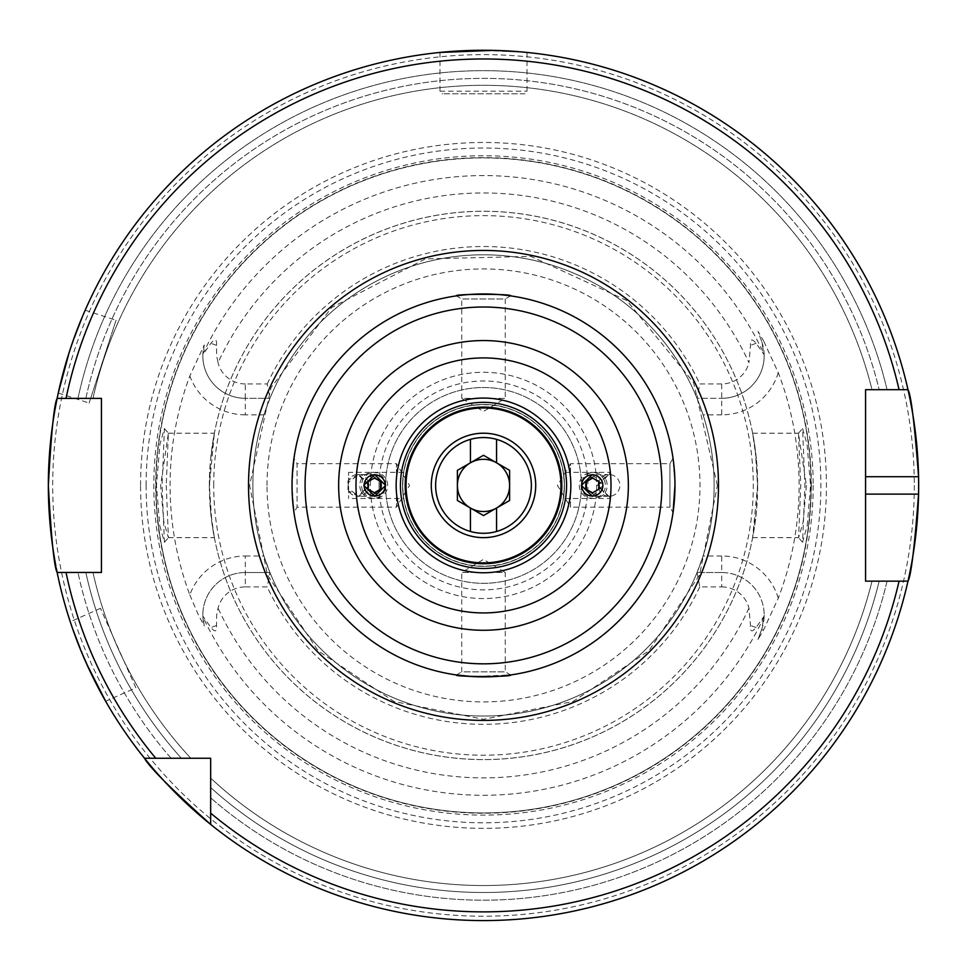 <?xml version="1.0" encoding="UTF-8"?>
<svg xmlns="http://www.w3.org/2000/svg" width="967" height="967" viewBox="0 0 967 967"><rect width="100%" height="100%" fill="white"/><g stroke="black" fill="none" stroke-linecap="round" stroke-linejoin="round"><path stroke-width="0.73" stroke-dasharray="4.83 3.63" d="M807.24 525.589L810.539 485.422L807.058 444.216L802.574 428.55L804.919 485.422L802.574 542.282L807.24 525.589M806.381 485.422L803.106 522.277L798.597 537.64L800.749 485.422L798.464 433.264L806.381 485.422M159.773 525.673L164.426 542.282L162.081 485.422L164.426 428.55L159.93 444.252L156.461 485.422L159.773 525.673M166.251 485.422L168.403 537.64L163.906 522.349L160.619 485.422L168.379 433.204L166.251 485.422M85.169 310.238L116.04 320.27L89.145 403.046L116.04 320.27M58.274 393.013L89.145 403.046M67.557 357.572L69.225 352.254M72.755 341.75L73.649 339.212M135.876 687.827L100.471 608.328L135.876 687.827L105.657 701.28M81.083 651.009L82.122 653.499M89.991 671.183L91.152 673.612M100.471 608.328L70.265 621.769M348.096 485.422L348.603 482.086L348.603 498.476L348.603 490.91L358.189 496.301L368.85 485.422A10.879 10.867 -90 0 1 347.975 489.701L348.603 490.91L348.603 472.367L348.603 482.086L358.757 474.543L369.865 485.422L358.757 496.301L348.603 488.758L348.096 485.422M609.693 474.64L611.204 474.87L609.693 472.367L609.693 474.579L608.811 474.543L598.15 485.422A10.879 10.867 -90 0 0 609.029 496.301A10.879 10.867 -90 0 0 619.895 485.422A10.879 10.867 -90 0 0 609.029 474.543A10.879 10.867 -90 0 0 598.162 485.422L608.811 496.301L611.204 495.962L608.243 496.301L597.135 485.422L608.243 474.543L609.693 474.64L609.693 472.367L563.374 472.367L564.438 485.422L563.374 472.367M608.243 496.301L592.288 496.301L603.178 485.422L592.288 474.543L608.243 474.543M357.971 474.543A10.879 10.867 -90 0 1 368.838 485.422L357.971 474.543A10.879 10.867 -90 0 0 347.975 481.143L347.975 489.701M405.173 485.422A78.327 78.327 0 0 1 483.5 407.095A78.327 78.327 0 0 1 561.827 485.422A78.327 78.327 0 0 1 483.5 563.749A78.327 78.327 0 0 1 405.173 485.422M403.626 498.476L402.562 485.422A80.938 80.938 0 0 1 483.5 404.484A80.938 80.938 0 0 1 564.438 485.422L563.374 498.476L564.438 485.422A80.938 80.938 0 0 1 483.5 566.36A80.938 80.938 0 0 1 402.562 485.422L403.626 472.367L402.562 485.422A80.938 80.938 0 0 1 483.5 404.484A80.938 80.938 0 0 1 564.438 485.422A80.938 80.938 0 0 1 483.5 566.36A80.938 80.938 0 0 1 402.562 485.422L403.626 498.476L348.603 498.476M435.633 485.422A47.867 47.867 0 0 1 483.5 437.555A47.867 47.867 0 0 1 531.366 485.422A47.867 47.867 0 0 1 483.5 533.288A47.867 47.867 0 0 1 435.633 485.422A47.867 47.867 0 0 1 483.5 437.555A47.867 47.867 0 0 1 531.366 485.422A47.867 47.867 0 0 1 483.5 533.288A47.867 47.867 0 0 1 435.633 485.422A47.867 47.867 0 0 1 483.5 437.555A47.867 47.867 0 0 1 531.366 485.422A47.867 47.867 0 0 1 483.5 533.288A47.867 47.867 0 0 1 435.633 485.422A47.867 47.867 0 0 1 483.5 437.555A47.867 47.867 0 0 1 531.366 485.422A47.867 47.867 0 0 1 483.5 533.288A47.867 47.867 0 0 1 435.633 485.422M431.282 485.422A52.218 52.218 0 0 1 483.5 433.204A52.218 52.218 0 0 1 535.718 485.422A52.218 52.218 0 0 1 483.5 537.64A52.218 52.218 0 0 1 431.282 485.422A52.218 52.218 0 0 1 483.5 433.204A52.218 52.218 0 0 1 535.718 485.422A52.218 52.218 0 0 1 483.5 537.64A52.218 52.218 0 0 1 431.282 485.422A52.218 52.218 0 0 1 483.5 433.204A52.218 52.218 0 0 1 535.718 485.422A52.218 52.218 0 0 1 483.5 537.64A52.218 52.218 0 0 1 431.282 485.422A52.218 52.218 0 0 1 483.5 433.204A52.218 52.218 0 0 1 535.718 485.422A52.218 52.218 0 0 1 483.5 537.64A52.218 52.218 0 0 1 431.282 485.422M305.089 485.422A178.411 178.411 0 0 1 483.5 307.01A178.411 178.411 0 0 1 661.912 485.422A178.411 178.411 0 0 1 483.5 663.833A178.411 178.411 0 0 1 305.089 485.422A178.411 178.411 0 0 0 483.5 663.833A178.411 178.411 0 0 0 661.912 485.422M510.612 295.878L505.257 298.984L461.743 298.984L505.257 298.984L505.257 398.392L461.743 398.392L483.5 411.458L505.257 398.392L461.743 398.392L461.743 298.984L456.388 295.878M292.675 501.087L292.034 485.422A191.466 191.466 0 0 1 483.5 293.956A191.466 191.466 0 0 1 674.966 485.422L673.032 512.534L669.938 507.179L669.938 463.664L669.938 507.179L570.53 507.179L570.53 463.664L557.451 485.422L570.53 507.179L570.53 463.664L669.938 463.664L673.032 458.298L674.966 485.422L673.032 458.298M456.388 674.954L461.743 671.86L505.257 671.86L461.743 671.86L461.743 572.452L505.257 572.452L483.5 559.373L461.743 572.452L505.257 572.452L505.257 671.86L510.612 674.954L472.621 676.574M292.034 485.422A191.466 191.466 0 0 0 483.5 676.888A191.466 191.466 0 0 0 674.966 485.422A191.466 191.466 0 0 1 483.5 676.888A191.466 191.466 0 0 1 292.034 485.422L293.968 458.298L297.062 463.664L297.062 507.179L297.062 463.664L396.47 463.664L396.47 507.179L409.549 485.422L396.47 463.664L396.47 507.179L297.062 507.179L293.968 512.534L292.034 485.422L292.348 474.495M527.015 52.448L527.015 91.176A2.611 2.611 0 0 1 524.404 93.787L442.596 93.787L524.404 93.787M439.985 52.448L439.985 91.176A2.611 2.611 0 0 0 442.596 93.787M476.55 50.32L519.956 51.795M493.206 50.381L495.902 50.441M778.266 598.21A59.011 59.011 0 0 0 721.696 556.001L721.696 572.537A42.475 42.475 0 0 1 761.609 629.529L757.971 639.525L763.447 630.206L778.266 598.21A315.605 315.605 0 0 0 778.266 372.633L763.447 340.638L761.609 341.303L757.971 331.306L763.447 340.638M721.696 572.537L697.038 572.537L721.696 572.537A42.475 42.475 0 0 1 764.172 615.012A42.475 42.475 0 0 0 721.696 572.537L721.696 586.896L699.794 586.896L697.038 572.537A230.63 230.63 0 0 1 269.962 572.537L245.304 572.537A42.475 42.475 0 0 0 202.828 615.012A42.475 42.475 0 0 1 245.304 572.537A42.475 42.475 0 0 0 204.255 625.903L202.84 616.136L210.903 627.523C215.097 632.527 216.971 631.85 216.499 625.492L216.681 615.012L218.034 608.158A28.116 28.116 0 0 1 245.304 586.896L245.304 556.001A59.011 59.011 0 0 0 189.822 594.91A313.429 313.429 0 0 1 189.822 375.933L204.255 344.929A42.475 42.475 0 0 0 245.304 398.307L269.962 398.307L245.304 398.307L245.304 414.843L263.931 414.843L269.962 398.307L267.206 383.947L245.304 383.947L245.304 398.307A42.475 42.475 0 0 1 202.84 354.708L210.903 343.309C215.097 338.317 216.971 338.994 216.499 345.352L216.681 355.832L218.034 362.685A292.469 292.469 0 0 1 748.966 362.685L750.501 345.352C750.029 338.994 751.903 338.317 756.097 343.309L764.16 354.708L761.609 341.303L757.971 331.306M189.822 594.91L198.404 615.012L204.255 625.903M756.484 460.195L757.439 485.422L756.484 510.649L752.628 537.64L757.644 485.422L755.142 448.47L752.628 433.204L756.484 460.195A274.144 274.144 0 0 0 210.516 460.195L214.372 433.204L209.355 485.422A274.144 274.144 0 0 1 483.5 211.277A274.144 274.144 0 0 1 757.644 485.422A274.144 274.144 0 0 1 483.5 759.566A274.144 274.144 0 0 1 209.355 485.422L211.858 522.361L214.372 537.64L210.516 510.649L209.561 485.422L210.516 460.195M379.064 485.422A104.436 104.436 0 0 1 483.5 380.986A104.436 104.436 0 0 1 587.936 485.422A104.436 104.436 0 0 1 483.5 589.858A104.436 104.436 0 0 1 379.064 485.422M385.591 485.422A97.909 97.909 0 0 1 483.5 387.513A97.909 97.909 0 0 1 581.409 485.422A97.909 97.909 0 0 1 483.5 583.331A97.909 97.909 0 0 1 385.591 485.422A97.909 97.909 0 0 1 483.5 387.513A97.909 97.909 0 0 1 581.409 485.422A97.909 97.909 0 0 1 483.5 583.331A97.909 97.909 0 0 1 385.591 485.422M263.931 414.843A230.63 230.63 0 0 0 252.87 485.422A230.63 230.63 0 0 1 483.5 254.792A230.63 230.63 0 0 1 714.129 485.422A230.63 230.63 0 0 0 703.069 414.843L697.038 398.307A230.63 230.63 0 0 0 269.962 398.307M697.038 572.537L703.069 556.001A230.63 230.63 0 0 0 714.129 485.422A230.63 230.63 0 0 1 483.5 716.051A230.63 230.63 0 0 1 252.87 485.422A230.63 230.63 0 0 1 483.5 254.792A230.63 230.63 0 0 1 714.129 485.422A230.63 230.63 0 0 1 483.5 716.051A230.63 230.63 0 0 1 252.87 485.422A230.63 230.63 0 0 1 483.5 254.792A230.63 230.63 0 0 1 714.129 485.422A230.63 230.63 0 0 1 483.5 716.051A230.63 230.63 0 0 1 252.87 485.422A230.63 230.63 0 0 0 263.931 556.001L269.962 572.537L267.206 586.896L245.304 586.896M813.187 485.422A329.687 329.687 0 0 1 483.5 815.108A329.687 329.687 0 0 1 153.813 485.422A329.687 329.687 0 0 1 483.5 155.735A329.687 329.687 0 0 1 813.187 485.422M155.989 485.422A327.511 327.511 0 0 1 483.5 157.911A327.511 327.511 0 0 1 811.011 485.422A327.511 327.511 0 0 1 483.5 812.933A327.511 327.511 0 0 1 155.989 485.422A327.511 327.511 0 0 1 483.5 157.911A327.511 327.511 0 0 1 811.011 485.422A327.511 327.511 0 0 1 483.5 812.933A327.511 327.511 0 0 1 155.989 485.422A327.511 327.511 0 0 0 483.5 812.933A327.511 327.511 0 0 0 811.011 485.422A327.511 327.511 0 0 1 483.5 812.933A327.511 327.511 0 0 1 155.989 485.422M140.566 485.422A342.934 342.934 0 0 1 483.5 142.475A342.934 342.934 0 0 1 826.434 485.422A342.934 342.934 0 0 1 483.5 828.356A342.934 342.934 0 0 1 140.566 485.422M918.65 485.422A435.15 435.15 0 0 0 918.565 476.719A435.15 435.15 0 0 1 918.565 494.125M899.068 581.155L907.989 581.155A435.15 435.15 0 0 1 210.661 824.416A435.15 435.15 0 0 0 907.989 581.155A435.15 435.15 0 0 1 210.661 824.416L210.661 797.823A414.77 414.77 0 0 0 887.065 581.155L872.004 581.155A400.12 400.12 0 0 1 210.661 778.084L210.661 787.537L210.661 778.084A400.12 400.12 0 0 0 872.004 581.155L887.065 581.155A414.77 414.77 0 0 1 210.661 797.823L210.661 758.261L144.506 758.261A435.15 435.15 0 0 1 57.138 572.452L66.034 572.452M56.243 567.907A435.15 435.15 0 0 1 55.881 566.033M370.361 485.422A113.139 113.139 0 0 1 483.5 372.283A113.139 113.139 0 0 1 596.639 485.422A113.139 113.139 0 0 1 483.5 598.561A113.139 113.139 0 0 1 370.361 485.422A113.139 113.139 0 0 1 483.5 372.283A113.139 113.139 0 0 1 596.639 485.422A113.139 113.139 0 0 1 483.5 598.561A113.139 113.139 0 0 1 370.361 485.422M721.696 586.896A28.116 28.116 0 0 1 748.966 608.158L750.501 625.492C750.029 631.838 751.903 632.527 756.097 627.523L764.16 616.136L761.609 629.529L757.971 639.525M358.189 474.543L348.603 479.934L347.975 481.143M403.626 472.367L348.603 472.367M611.204 495.962L609.693 498.476L609.693 496.204M609.693 496.264L609.693 498.476L563.374 498.476M86.546 663.688L72.537 628.477M57.138 572.452A435.15 435.15 0 0 0 144.506 758.261L190.825 758.261L144.506 758.261A435.15 435.15 0 0 1 57.138 572.452L101.438 572.452L101.438 398.392L57.138 398.392A435.15 435.15 0 0 1 907.989 389.689L865.562 389.689L865.562 581.155L907.989 581.155M82.364 316.753L69.213 352.29M611.204 474.87L609.693 474.579M204.255 344.929L202.84 354.708M778.266 372.633A59.011 59.011 0 0 1 721.696 414.843L721.696 383.947A28.116 28.116 0 0 0 748.966 362.685M721.696 383.947L699.794 383.947L697.038 398.307L721.696 398.307L697.038 398.307M267.206 383.947A238.922 238.922 0 0 1 699.794 383.947M245.304 383.947A28.116 28.116 0 0 1 218.034 362.685M699.794 586.896A238.922 238.922 0 0 1 267.206 586.896M57.138 398.392A435.15 435.15 0 0 1 907.989 389.689L887.065 389.689A414.77 414.77 0 0 0 77.964 398.392L57.138 398.392A435.15 435.15 0 0 1 907.989 389.689A435.15 435.15 0 0 0 57.138 398.392M171.099 758.261A414.77 414.77 0 0 1 77.964 572.452A414.77 414.77 0 0 0 171.099 758.261M66.034 398.392L77.964 398.392A414.77 414.77 0 0 1 887.065 389.689L899.068 389.689M190.825 758.261A400.12 400.12 0 0 1 92.965 572.452A400.12 400.12 0 0 0 190.825 758.261A400.12 400.12 0 0 1 92.965 572.452M92.965 398.392A400.12 400.12 0 0 1 872.004 389.689L879.16 389.689L872.004 389.689A400.12 400.12 0 0 0 92.965 398.392A400.12 400.12 0 0 1 872.004 389.689M756.484 510.649A274.144 274.144 0 0 1 210.516 510.649A274.144 274.144 0 0 0 756.484 510.649M202.828 615.012A42.475 42.475 0 0 0 202.84 616.136M245.304 572.537L269.962 572.537M764.172 615.012A42.475 42.475 0 0 1 764.16 616.136M764.16 354.708A42.475 42.475 0 0 1 721.696 398.307A42.475 42.475 0 0 0 761.609 341.303M496.555 462.806A26.109 26.109 0 0 1 496.555 508.026A26.109 26.109 0 0 1 457.391 485.422A26.109 26.109 0 0 1 496.555 462.806L483.5 455.276L509.609 470.349L509.609 500.495L483.5 515.568L457.391 500.495L457.391 470.349L483.5 455.276L457.391 470.349L457.391 500.495L483.5 515.568L509.609 500.495L509.609 470.349L496.555 462.806L509.609 470.349L509.609 500.495L483.5 515.568L457.391 500.495L457.391 470.349L483.5 455.276L496.555 462.806L496.555 439.369M496.555 508.026L496.555 531.475M470.445 508.026L470.445 531.475M470.445 439.369L470.445 462.806M363.35 491.949A13.055 13.042 90 0 0 374.652 498.476A13.055 13.042 90 0 0 385.942 478.895A13.055 13.042 90 0 0 374.652 472.367A13.055 13.042 90 0 0 363.35 491.949M361.525 491.949A13.055 13.042 90 0 0 372.827 498.476A13.055 13.042 90 0 0 384.117 478.895A13.055 13.042 90 0 0 372.827 472.367A13.055 13.042 90 0 0 361.525 491.949M365.127 489.773A8.703 8.691 90 0 0 376.997 492.952A8.703 8.691 90 0 0 380.188 481.07A8.703 8.691 90 0 0 368.306 477.879A8.703 8.691 90 0 0 365.127 489.773M368.185 481.651L367.496 481.651L367.496 489.193L374.7 492.952M367.496 489.193L368.185 489.193M367.496 481.651L374.7 477.879M603.626 478.895A13.055 13.042 -90 0 0 592.336 472.367A13.055 13.042 -90 0 0 581.034 491.949A13.055 13.042 -90 0 0 592.336 498.476A13.055 13.042 -90 0 0 603.626 478.895M605.451 478.895A13.055 13.042 -90 0 0 594.161 472.367A13.055 13.042 -90 0 0 582.859 491.949A13.055 13.042 -90 0 0 594.161 498.476A13.055 13.042 -90 0 0 605.451 478.895M601.861 481.07A8.703 8.691 -90 0 0 589.979 477.879A8.703 8.691 -90 0 0 586.8 489.773A8.703 8.691 -90 0 0 598.67 492.952A8.703 8.691 -90 0 0 601.861 481.07M598.803 489.193L599.48 489.193L599.48 481.651L592.275 477.879M599.48 481.651L598.803 481.651M599.48 489.193L592.275 492.952M402.768 485.422A80.732 80.732 0 0 1 483.5 404.69A80.732 80.732 0 0 1 564.232 485.422A80.732 80.732 0 0 1 483.5 566.142A80.732 80.732 0 0 1 402.768 485.422M402.562 485.422A80.938 80.938 0 0 1 483.5 404.484A80.938 80.938 0 0 1 564.438 485.422A80.938 80.938 0 0 1 483.5 566.36A80.938 80.938 0 0 1 402.562 485.422M439.985 91.176L527.015 91.176L439.985 91.176M763.447 630.206L761.609 629.529M216.499 345.352L210.903 343.309M267.013 485.422A216.487 216.487 0 0 1 483.5 268.935A216.487 216.487 0 0 1 699.987 485.422A216.487 216.487 0 0 1 483.5 701.909A216.487 216.487 0 0 1 267.013 485.422M209.355 485.422A274.144 274.144 0 0 1 483.5 211.277A274.144 274.144 0 0 1 757.644 485.422M213.707 485.422A269.793 269.793 0 0 1 483.5 215.629A269.793 269.793 0 0 1 753.293 485.422A269.793 269.793 0 0 1 483.5 755.215A269.793 269.793 0 0 1 213.707 485.422M811.313 485.422A327.813 327.813 0 0 1 483.5 813.235A327.813 327.813 0 0 1 155.687 485.422A327.813 327.813 0 0 1 483.5 157.609A327.813 327.813 0 0 1 811.313 485.422M146.114 485.422A337.386 337.386 0 0 1 483.5 148.024A337.386 337.386 0 0 1 820.886 485.422A337.386 337.386 0 0 1 483.5 822.808A337.386 337.386 0 0 1 146.114 485.422M914.298 485.422A430.798 430.798 0 0 1 483.5 916.22A430.798 430.798 0 0 1 52.702 485.422A430.798 430.798 0 0 1 483.5 54.623A430.798 430.798 0 0 1 914.298 485.422M764.135 616.765A309.851 309.851 0 0 1 202.865 616.765M202.865 354.079A309.851 309.851 0 0 1 764.135 354.079M748.966 608.158A292.469 292.469 0 0 1 218.034 608.158M879.16 581.155A407.083 407.083 0 0 1 210.661 787.537A407.083 407.083 0 0 0 879.16 581.155M872.004 581.155A400.12 400.12 0 0 1 210.661 778.084M181.385 758.261A407.083 407.083 0 0 1 85.833 572.452A407.083 407.083 0 0 0 181.385 758.261M85.833 398.392A407.083 407.083 0 0 1 879.16 389.689A407.083 407.083 0 0 0 85.833 398.392M216.499 625.492L210.903 627.523M245.304 556.001L263.931 556.001M245.304 414.843A59.011 59.011 0 0 1 189.822 375.933M756.097 627.523L750.501 625.492M721.696 556.001L703.069 556.001M721.696 414.843L703.069 414.843M756.097 343.309L750.501 345.352M798.464 433.264L802.574 428.562M164.426 542.282L168.524 537.579M374.712 474.543L358.757 474.543M752.628 433.204L798.597 433.204M168.379 433.204L214.372 433.204M717.393 485.422L693.544 382.521L626.858 300.604L530.931 256.388L425.335 258.878L331.596 307.566L271.086 387.501L249.607 485.422L267.412 574.93L318.119 650.815L394.004 701.51L483.5 719.315L573.008 701.51L648.893 650.803L699.588 574.93L717.393 485.422M168.403 537.64L214.372 537.64M752.628 537.64L798.597 537.64M164.426 428.562L168.524 433.252M802.574 542.282L798.464 537.579M374.712 496.301L358.757 496.301M372.827 498.476L374.652 498.476M372.827 472.367L374.652 472.367M594.161 472.367L592.336 472.367M594.161 498.476L592.336 498.476"/><path stroke-width="1.45" d="M69.213 352.29L58.274 393.013L67.557 357.572M69.225 352.254L72.755 341.75M73.649 339.212L82.364 316.753M72.537 628.477L81.083 651.009M82.122 653.499L89.991 671.183M91.152 673.612L105.657 701.28L86.546 663.688M592.288 474.543L581.397 485.422L592.288 496.301M385.603 485.422L374.712 474.543L363.822 485.422L374.712 496.301L385.603 485.422M405.173 485.422A78.327 78.327 0 0 1 483.5 407.095A78.327 78.327 0 0 1 561.827 485.422A78.327 78.327 0 0 1 483.5 563.749A78.327 78.327 0 0 1 405.173 485.422M431.282 485.422A52.218 52.218 0 0 1 483.5 433.204A52.218 52.218 0 0 1 535.718 485.422A52.218 52.218 0 0 1 483.5 537.64A52.218 52.218 0 0 1 431.282 485.422M674.966 485.422A191.466 191.466 0 0 1 483.5 676.888A191.466 191.466 0 0 1 292.034 485.422A191.466 191.466 0 0 1 483.5 293.956A191.466 191.466 0 0 1 674.966 485.422L673.032 512.534M661.912 485.422A178.411 178.411 0 0 1 483.5 663.833A178.411 178.411 0 0 1 305.089 485.422A178.411 178.411 0 0 1 483.5 307.01A178.411 178.411 0 0 1 661.912 485.422M456.388 295.878C453.076 293.835 513.924 293.835 510.612 295.878C514.033 293.835 453.088 293.823 456.388 295.878M472.621 676.574L456.388 674.954C452.955 676.997 513.888 677.021 510.612 674.954M293.968 512.534L292.675 501.087M292.348 474.495L293.968 458.298M493.206 50.381L439.985 52.448L476.55 50.32M495.902 50.441L519.956 51.795M865.562 494.125L918.565 494.125A435.15 435.15 0 0 1 907.989 581.155C911.059 576.054 914.589 547.044 918.565 494.125A435.15 435.15 0 0 0 918.565 476.719C914.601 423.897 911.071 394.887 907.989 389.689L865.562 389.689L865.562 581.155L907.989 581.155A435.15 435.15 0 0 1 57.138 572.452A435.15 435.15 0 0 1 56.243 567.907M55.881 566.033A435.15 435.15 0 0 1 48.35 485.422C51.251 432.563 54.188 403.553 57.138 398.392A435.15 435.15 0 0 1 907.989 389.689L899.068 389.689A426.447 426.447 0 0 0 66.034 398.392L101.438 398.392L101.438 572.452L57.138 572.452C54.188 567.291 51.251 538.281 48.35 485.422A435.15 435.15 0 0 1 57.138 398.392L66.034 398.392L57.138 398.392A435.15 435.15 0 0 0 48.35 485.422M210.661 824.416C171.171 788.975 149.123 766.916 144.506 758.261L210.661 758.261L210.661 824.416M210.661 813.162A426.447 426.447 0 0 0 899.068 581.155L907.989 581.155M155.76 758.261A426.447 426.447 0 0 1 66.034 572.452L57.138 572.452M918.565 476.719A435.15 435.15 0 0 0 907.989 389.689A435.15 435.15 0 0 1 918.565 476.719L865.562 476.719M470.445 531.475A47.867 47.867 0 0 1 470.445 439.369L470.445 462.806A26.109 26.109 0 0 0 470.445 508.026L470.445 531.475A47.867 47.867 0 0 0 531.366 485.422A47.867 47.867 0 0 0 496.555 439.369L496.555 462.806A26.109 26.109 0 0 0 470.445 462.806L457.391 470.349L457.391 500.495L470.445 508.026A26.109 26.109 0 0 0 509.609 485.422A26.109 26.109 0 0 0 496.555 462.806L509.609 470.349L509.609 500.495L496.555 508.026L496.555 531.475M470.445 439.369A47.867 47.867 0 0 1 496.555 439.369M470.445 508.026L483.5 515.568L496.555 508.026M496.555 462.806L483.5 455.276L470.445 462.806M365.514 490.728A10.613 10.601 90 0 0 380.007 494.608A10.613 10.601 90 0 0 383.887 480.115A10.613 10.601 90 0 0 369.394 476.223A10.613 10.601 90 0 0 365.514 490.728M374.7 492.952L381.228 489.193L381.228 481.651L374.7 477.879L368.185 481.651L368.185 489.193L374.7 492.952M374.362 478.085L381.228 481.651M374.362 492.759L380.539 489.193L380.539 481.651M380.539 489.193L381.228 489.193M601.462 480.115A10.613 10.601 -90 0 0 586.969 476.223A10.613 10.601 -90 0 0 583.089 490.728A10.613 10.601 -90 0 0 597.582 494.608A10.613 10.601 -90 0 0 601.462 480.115M592.275 477.879L585.76 481.651L585.76 489.193L592.275 492.952L598.803 489.193L598.803 481.651L592.275 477.879M592.614 492.759L585.76 489.193M592.614 478.085L586.437 481.651L586.437 489.193M586.437 481.651L585.76 481.651M566.565 485.422A83.065 83.065 0 0 1 483.5 568.487A83.065 83.065 0 0 1 400.435 485.422A83.065 83.065 0 0 1 483.5 402.357A83.065 83.065 0 0 1 566.565 485.422M570.844 485.422A87.344 87.344 0 0 1 483.5 572.766A87.344 87.344 0 0 1 396.156 485.422A87.344 87.344 0 0 1 483.5 398.066A87.344 87.344 0 0 1 570.844 485.422M406.043 485.422A77.457 77.457 0 0 1 483.5 407.965A77.457 77.457 0 0 1 560.957 485.422A77.457 77.457 0 0 1 483.5 562.879A77.457 77.457 0 0 1 406.043 485.422M628.357 485.422A144.857 144.857 0 0 1 483.5 630.279A144.857 144.857 0 0 1 338.643 485.422A144.857 144.857 0 0 1 483.5 340.553A144.857 144.857 0 0 1 628.357 485.422M611.011 485.422A127.511 127.511 0 0 1 483.5 612.933A127.511 127.511 0 0 1 355.989 485.422A127.511 127.511 0 0 1 483.5 357.911A127.511 127.511 0 0 1 611.011 485.422M248.519 485.422A234.981 234.981 0 0 1 483.5 250.441A234.981 234.981 0 0 1 718.481 485.422A234.981 234.981 0 0 1 483.5 720.403A234.981 234.981 0 0 1 248.519 485.422"/></g></svg>
